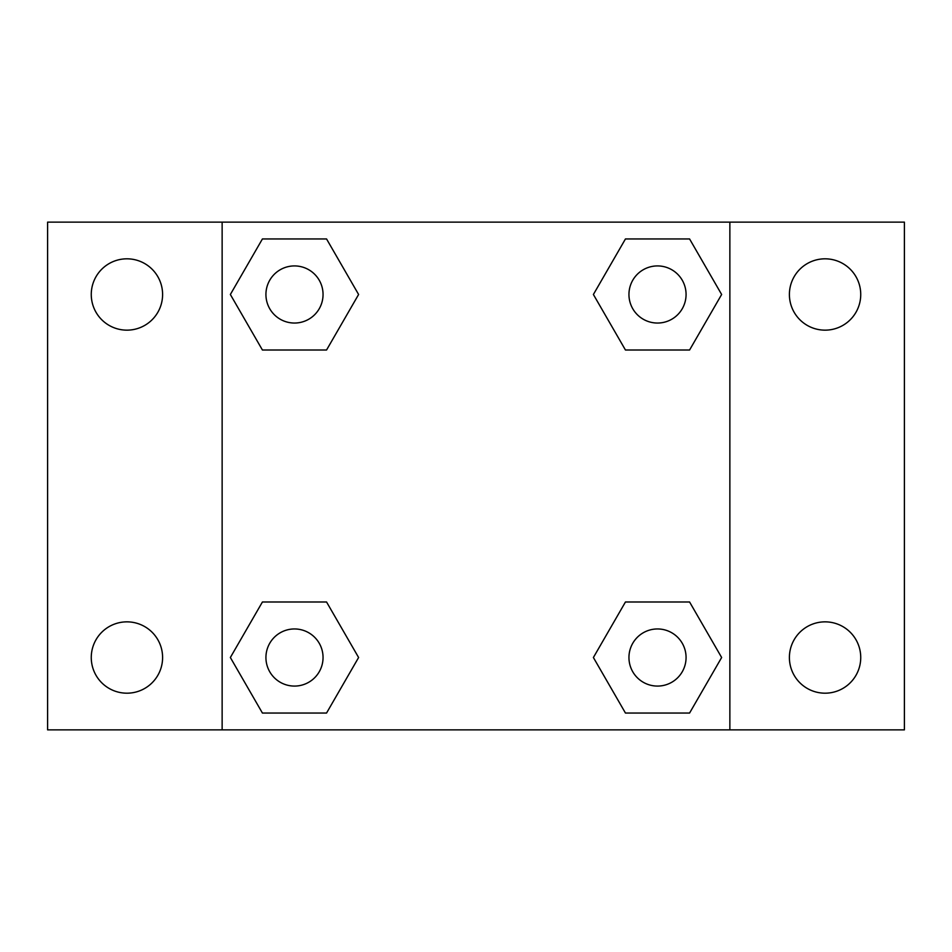 <?xml version="1.0" encoding="UTF-8"?>
<svg xmlns="http://www.w3.org/2000/svg" width="952" height="952" viewBox="0 0 952 952"><rect width="100%" height="100%" fill="white"/><g stroke="black" fill="none" stroke-linecap="round" stroke-linejoin="round"><path stroke-width="1.43" d="M126.937 693.187A35.664 35.664 0 0 0 157.818 639.684A35.664 35.664 0 0 0 96.045 639.684A35.664 35.664 0 0 0 126.937 693.187M825.063 693.187A35.664 35.664 0 0 0 855.955 639.684A35.664 35.664 0 0 0 794.182 639.684A35.664 35.664 0 0 0 825.063 693.187M825.063 330.154A35.664 35.664 0 0 0 855.955 276.651A35.664 35.664 0 0 0 794.182 276.651A35.664 35.664 0 0 0 825.063 330.154M126.937 330.154A35.664 35.664 0 0 0 157.818 276.651A35.664 35.664 0 0 0 96.045 276.651A35.664 35.664 0 0 0 126.937 330.154M904.4 729.863L47.6 729.863L47.6 222.137L904.4 222.137L904.4 729.863M262.419 601.985L326.548 601.985L358.606 657.511L326.548 713.048L262.419 713.048L230.36 657.511L262.419 601.985L326.548 601.985L262.419 601.985M625.452 238.952L689.581 238.952L721.64 294.489L689.581 350.015L625.452 350.015L593.393 294.489L625.452 238.952L689.581 238.952L625.452 238.952M222.137 729.863L222.137 222.137M729.863 222.137L729.863 729.863M262.419 238.952L326.548 238.952L358.606 294.489L326.548 350.015L262.419 350.015L230.36 294.489L262.419 238.952L326.548 238.952L262.419 238.952M625.452 601.985L689.581 601.985L721.64 657.511L689.581 713.048L625.452 713.048L593.393 657.511L625.452 601.985L689.581 601.985L625.452 601.985M689.581 713.048L625.452 713.048L689.581 713.048M686.071 657.511A28.56 28.56 0 0 0 643.231 632.783A28.56 28.56 0 0 0 643.231 682.251A28.56 28.56 0 0 0 686.071 657.511M326.548 713.048L262.419 713.048L326.548 713.048M323.049 657.511A28.56 28.56 0 0 0 280.209 632.783A28.56 28.56 0 0 0 280.209 682.251A28.56 28.56 0 0 0 323.049 657.511M689.581 350.015L625.452 350.015L689.581 350.015M686.071 294.489A28.56 28.56 0 0 0 643.231 269.749A28.56 28.56 0 0 0 643.231 319.217A28.56 28.56 0 0 0 686.071 294.489M326.548 350.015L262.419 350.015L326.548 350.015M323.049 294.489A28.56 28.56 0 0 0 280.209 269.749A28.56 28.56 0 0 0 280.209 319.217A28.56 28.56 0 0 0 323.049 294.489"/></g></svg>
